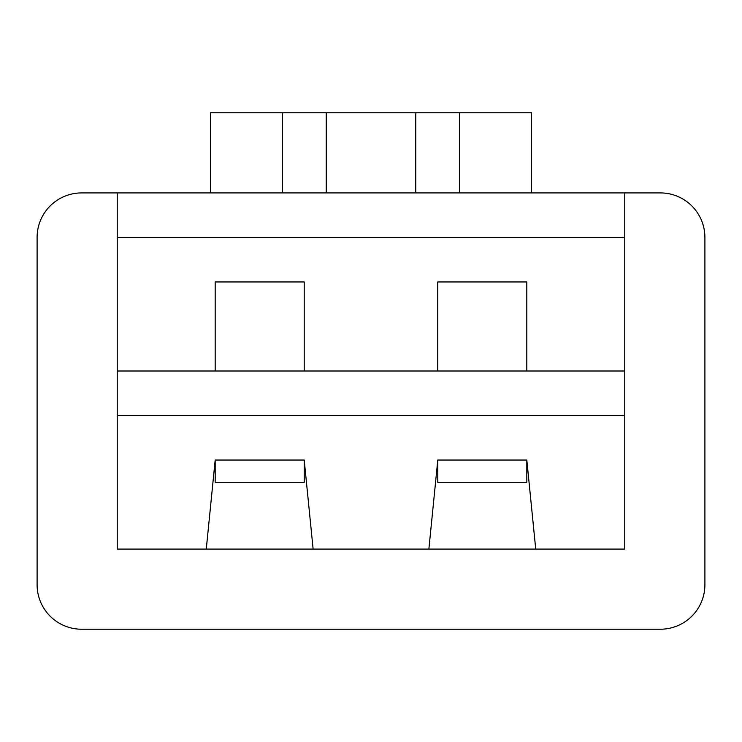 <?xml version="1.0" encoding="UTF-8"?>
<svg xmlns="http://www.w3.org/2000/svg" width="742" height="742" viewBox="0 0 742 742"><rect width="100%" height="100%" fill="white"/><g stroke="black" fill="none" stroke-linecap="round" stroke-linejoin="round"><path stroke-width="1.11" d="M117.236 192.92L624.764 192.92L624.764 237.44L117.236 237.44L117.236 192.92L81.62 192.92A44.52 44.52 0 0 0 37.1 237.44L37.1 584.696A44.52 44.52 0 0 0 81.62 629.216L660.38 629.216A44.52 44.52 0 0 0 704.9 584.696L704.9 237.44A44.52 44.52 0 0 0 660.38 192.92L624.764 192.92M535.724 549.08L624.764 549.08L624.764 415.52L117.236 415.52L117.236 549.08L535.724 549.08L526.82 460.04L437.78 460.04L428.876 549.08M313.124 549.08L304.22 460.04L215.18 460.04L206.276 549.08M117.236 415.52L117.236 371L215.18 371L215.18 281.96L304.22 281.96L304.22 371L437.771 371L437.771 281.96L526.811 281.96L526.811 371L624.764 371L624.764 237.44M117.236 371L117.236 237.44M624.764 371L624.764 415.52M437.771 371L526.811 371M215.18 371L304.22 371M210.478 192.92L210.478 112.784L531.522 112.784L531.522 192.92M282.591 112.784L282.591 192.92M326.23 112.784L326.23 192.92M215.18 460.04L215.18 482.3L304.22 482.3L304.22 460.04M526.82 460.04L526.82 482.3L437.78 482.3L437.78 460.04M459.409 112.784L459.409 192.92M415.77 112.784L415.77 192.92"/></g></svg>
